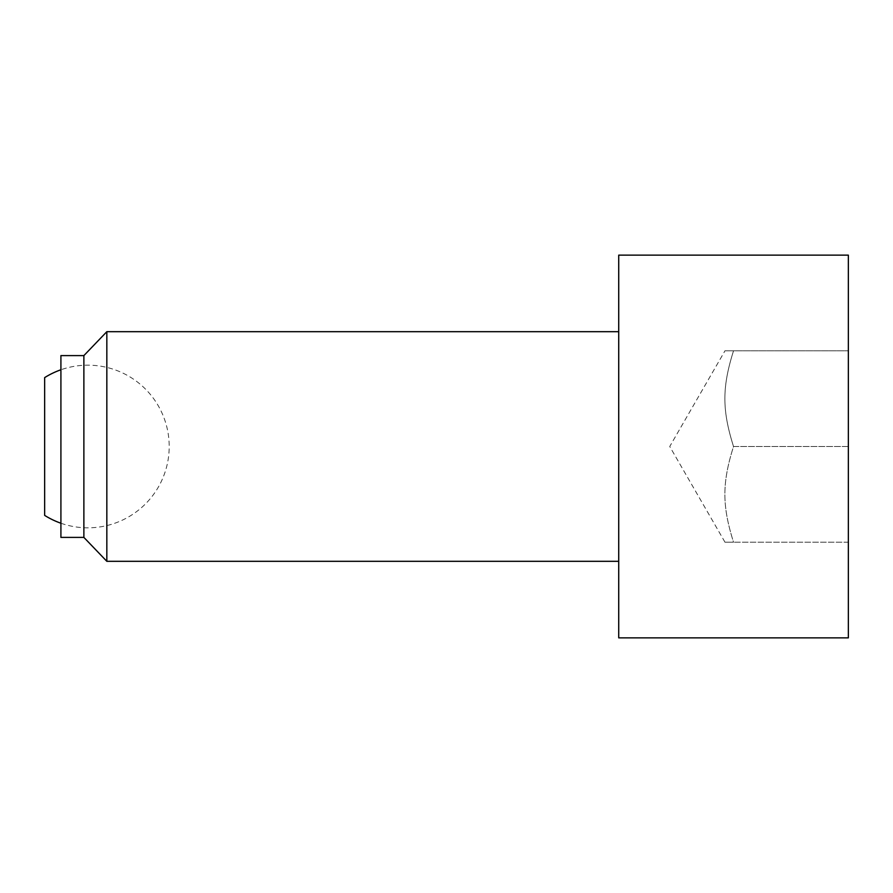 <?xml version="1.0" encoding="UTF-8"?>
<svg xmlns="http://www.w3.org/2000/svg" width="893" height="893" viewBox="0 0 893 893"><rect width="100%" height="100%" fill="white"/><g stroke="black" fill="none" stroke-linecap="round" stroke-linejoin="round"><path stroke-width="0.67" stroke-dasharray="4.46 3.35" d="M44.65 377.616L44.65 515.384M733.521 350.826C722.002 387.406 722.002 409.909 733.521 446.5C722.002 409.909 722.002 387.406 733.521 350.826C722.002 350.826 722.002 350.826 733.521 350.826C722.002 350.826 722.002 350.826 733.521 350.826L848.35 350.826L733.521 350.826M106.836 561.317L106.836 331.683M618.726 637.859L618.726 255.141M83.875 537.396L83.875 355.604M60.914 537.396L60.914 355.604M848.35 637.859L848.35 255.141M848.35 446.5L733.521 446.5C722.002 483.091 722.002 505.594 733.521 542.174C722.002 542.174 722.002 542.174 733.521 542.174C722.002 542.174 722.002 542.174 733.521 542.174C722.002 505.594 722.002 483.091 733.521 446.5L848.35 446.5M848.35 542.174L733.521 542.174L848.35 542.174M618.726 446.5L618.726 561.317L618.726 446.5M60.914 523.231A81.33 81.33 0 0 0 169.201 446.5A81.33 81.33 0 0 0 60.914 369.769M724.971 542.174L669.739 446.5L724.971 350.826"/><path stroke-width="1.34" d="M60.914 523.231A81.33 81.33 0 0 1 44.65 515.384L44.65 377.616A81.33 81.33 0 0 1 60.914 369.769M618.726 331.683L106.836 331.683L106.836 561.317L83.875 537.396L60.914 537.396L60.914 355.604L83.875 355.604L83.875 537.396M848.35 255.141L848.35 637.859L618.726 637.859L618.726 255.141L848.35 255.141M83.875 355.604L106.836 331.683M618.726 561.317L106.836 561.317"/></g></svg>
